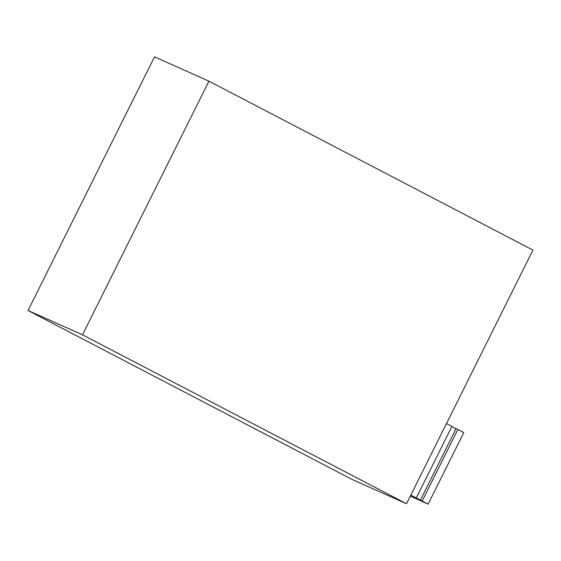 <?xml version="1.0" encoding="UTF-8"?>
<svg xmlns="http://www.w3.org/2000/svg" width="561" height="561" viewBox="0 0 561 561"><rect width="100%" height="100%" fill="white"/><g stroke="black" fill="none" stroke-linecap="round" stroke-linejoin="round"><path stroke-width="0.84" d="M410.799 495.104L428.12 504.136L410.301 496.099M422.181 501.043L457.853 429.502L463.793 432.601L428.12 504.136M457.853 429.502L456.037 428.695L420.371 500.23M456.037 428.695L451.857 426.514M446.465 423.569L451.914 426.409L416.241 497.944M208.951 81.17L532.95 250.108L406.494 503.736L352.049 479.431L28.05 310.492L154.506 56.864L208.951 81.17L82.495 334.805L28.05 310.492M406.494 503.736L82.495 334.805"/></g></svg>
